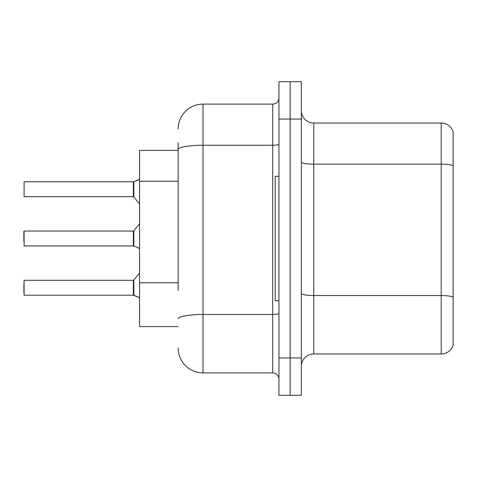 <?xml version="1.0" encoding="UTF-8"?>
<svg xmlns="http://www.w3.org/2000/svg" width="477" height="477" viewBox="0 0 477 477"><rect width="100%" height="100%" fill="white"/><g stroke="black" fill="none" stroke-linecap="round" stroke-linejoin="round"><path stroke-width="0.72" d="M178.148 173.533L178.148 142.683L178.148 150.398L139.576 150.398L139.576 326.602L178.148 326.602M301.339 366.419A12.444 12.444 0 0 1 313.783 353.976L441.207 353.976L441.207 123.024A12.444 12.444 0 0 1 453.15 131.986L453.15 345.014A12.444 12.444 0 0 1 441.207 353.976M290.141 357.959L290.141 395.29L301.339 395.29L301.339 357.959L290.141 357.959L290.141 395.29L278.944 395.29L278.944 357.959L290.141 357.959L290.141 119.041L290.141 357.959M278.944 357.959L278.944 81.71L290.141 81.71L290.141 119.041L290.141 81.71L301.339 81.71L301.339 357.959M453.15 131.986A12.444 12.444 0 0 0 441.207 123.024A12.444 12.444 0 0 1 453.15 131.986A12.444 12.444 0 0 0 441.207 123.024L313.783 123.024A12.444 12.444 0 0 1 301.339 110.581A12.444 12.444 0 0 0 313.783 123.024L313.783 353.976M453.15 165.883L453.15 297.111A12.444 2.158 180 0 0 441.207 295.561L313.783 295.561A12.444 2.158 0 0 1 301.339 293.397M178.148 290.505L178.148 142.683M178.148 128.999A24.887 24.887 0 0 1 203.035 104.111L203.035 372.889L272.719 372.889L272.719 104.111A6.219 6.219 0 0 0 278.944 97.886M203.035 104.111L272.719 104.111M278.944 379.114A6.219 6.219 0 0 0 272.719 372.889M203.035 372.889A24.887 24.887 0 0 1 178.148 348.001M138.706 297.344L133.846 295.382L137.573 296.67L139.576 298.095M23.85 240.986L24.1 231.035L24.1 245.959L133.363 245.953A0.62 0.62 180 0 1 133.453 245.959L138.139 247.652M139.576 178.905L138.139 180.073L133.453 181.767A0.62 0.62 0 0 1 133.363 181.773A0.62 0.62 180 0 0 133.453 181.767M24.1 181.767L24.1 196.691L24.1 181.767L133.351 181.767L133.351 196.691L133.351 181.767M278.944 176.281L275.211 176.281L275.211 300.719L278.944 300.719M138.706 179.656L133.846 181.618L138.706 179.656L133.846 181.618L138.706 179.656L133.846 181.618L137.573 180.33L133.846 181.618L133.834 196.923L133.351 196.691L133.351 189.226M133.351 238.5L133.363 245.953L133.351 231.035L133.834 230.802L133.846 246.102L137.573 247.396L139.576 248.815M133.453 295.233L133.846 295.382L133.834 280.077L133.351 280.309L133.363 295.227A0.62 0.62 180 0 1 133.453 295.233A0.62 0.62 -0 0 0 133.363 295.227L133.351 287.774M23.85 287.774L24.1 280.309L24.1 295.233L23.85 287.774M23.85 290.26L24.1 295.233L133.351 295.227M23.85 231.285L23.85 238.5M137.573 247.396L138.706 248.07M133.357 186.745L133.351 191.712M138.145 180.073L133.846 181.618M178.148 181.248L139.576 181.248M178.148 282.789L139.576 282.789M453.15 165.71A12.444 2.158 180 0 0 441.207 164.154L313.783 164.154A12.444 2.158 -0 0 1 301.339 161.995M301.339 119.041L278.944 119.041M313.783 123.024A12.444 12.444 0 0 1 301.339 110.581M278.944 313.395A6.219 1.079 0 0 1 272.719 314.474L203.035 314.474A24.887 4.323 180 0 0 178.148 318.797M178.148 149.563A24.887 4.323 180 0 1 203.035 145.241L272.719 145.241A6.219 1.079 0 0 0 278.944 144.161M24.1 280.309L133.351 280.309M133.834 280.077L139.576 272.987M24.1 231.035L133.351 231.035M133.834 230.802L139.576 223.713M24.1 196.691L133.351 196.691M133.834 196.923L139.576 204.013"/></g></svg>
